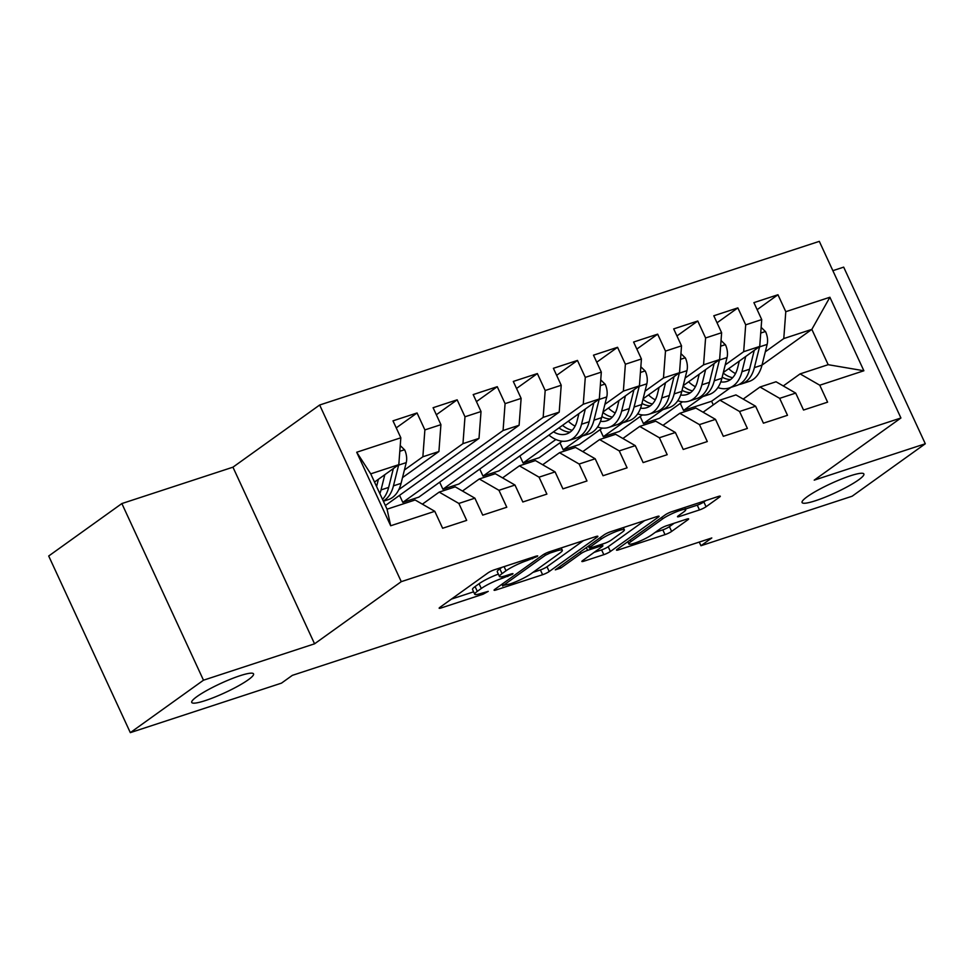 <?xml version="1.0" encoding="UTF-8"?>
<svg xmlns="http://www.w3.org/2000/svg" width="974" height="974" viewBox="0 0 974 974"><rect width="100%" height="100%" fill="white"/><g stroke="black" fill="none" stroke-linecap="round" stroke-linejoin="round"><path stroke-width="1.46" d="M537.161 556.519L537.721 555.898L536.26 556.093L494.439 569.79A5.223 0.779 155.2 0 0 487.852 572.992L439.968 607.313A5.223 0.779 155.2 0 0 439.164 608.214A5.223 0.779 155.2 0 0 441.246 607.922L483.067 594.225L488.254 591.364L481.387 593.324A16.704 2.496 155.2 0 1 474.728 594.237A16.704 2.496 155.2 0 1 477.297 591.352L481.29 588.491A16.704 2.496 155.2 0 1 502.389 578.264L512.421 574.258L512.981 573.625L511.533 573.82L506.115 575.597A16.704 2.496 155.2 0 1 499.467 576.498A16.704 2.496 155.2 0 1 502.036 573.625L506.017 570.764A16.704 2.496 155.2 0 1 527.129 560.537L537.161 556.519M807.312 496.655A34.041 5.089 155.2 0 0 802.077 502.523A34.041 5.089 155.2 0 0 824.941 497.264A34.041 5.089 155.2 0 0 858.642 479.841A34.041 5.089 155.2 0 0 863.877 473.973A34.041 5.089 155.2 0 0 841.025 479.232A34.041 5.089 155.2 0 0 807.312 496.655M196.979 696.568A34.041 5.089 155.2 0 0 191.744 702.449A34.041 5.089 155.2 0 0 214.597 697.177A34.041 5.089 155.2 0 0 248.309 679.755A34.041 5.089 155.2 0 0 253.544 673.886A34.041 5.089 155.2 0 0 230.68 679.146A34.041 5.089 155.2 0 0 196.979 696.568M699.466 509.938A5.223 0.779 155.2 0 0 706.065 506.736L719.494 497.117A5.223 0.779 155.2 0 0 720.297 496.216A5.223 0.779 155.2 0 0 718.215 496.497L671.768 511.703A5.223 0.779 155.2 0 0 665.169 514.905L617.297 549.226A5.223 0.779 155.2 0 0 616.493 550.127A5.223 0.779 155.2 0 0 618.575 549.847L665.023 534.629A5.223 0.779 155.2 0 0 671.622 531.427L687.839 519.799A5.223 0.779 155.2 0 0 688.642 518.899A5.223 0.779 155.2 0 0 686.56 519.179L666.691 525.692A5.223 0.779 155.2 0 0 660.092 528.894L652.044 534.653A13.965 2.094 155.2 0 1 638.214 541.812A13.965 2.094 155.2 0 1 628.839 543.967A13.965 2.094 155.2 0 1 630.982 541.556L662.503 518.959A13.965 2.094 155.2 0 1 676.333 511.813A13.965 2.094 155.2 0 1 685.708 509.658A13.965 2.094 155.2 0 1 683.565 512.068L678.306 515.83A5.223 0.779 155.2 0 0 677.502 516.731A5.223 0.779 155.2 0 0 679.584 516.451L699.466 509.938L697.262 505.165A5.223 0.779 155.2 0 0 703.849 501.963L705.833 500.551M711.799 537.965L292.334 675.359L281.498 683.127L130.321 732.643L203.481 680.205L314.565 643.814L401.264 581.661L900.926 417.992L814.215 480.145L925.3 443.767L852.14 496.216L700.951 545.732L711.799 537.965M597.074 537.21A5.223 0.779 155.2 0 0 597.878 536.309A5.223 0.779 155.2 0 0 595.796 536.589L549.348 551.808A5.223 0.779 155.2 0 0 542.762 554.997L494.877 589.319A5.223 0.779 155.2 0 0 494.074 590.22A5.223 0.779 155.2 0 0 496.156 589.94L542.603 574.721A5.223 0.779 155.2 0 0 549.202 571.531L597.074 537.21L596.672 536.333M610.564 531.755L657.012 516.549A5.223 0.779 155.2 0 1 659.094 516.257A5.223 0.779 155.2 0 1 658.29 517.157L610.406 551.479A5.223 0.779 155.2 0 1 603.819 554.681L583.937 561.182A5.223 0.779 155.2 0 1 581.855 561.474A5.223 0.779 155.2 0 1 582.659 560.574L602.078 546.658A5.223 0.779 155.2 0 0 602.882 545.757A5.223 0.779 155.2 0 0 600.8 546.037L587.614 550.359A5.223 0.779 155.2 0 0 581.015 553.549L560.805 568.037L555.29 569.851L603.965 534.957A5.223 0.779 155.2 0 1 610.564 531.755M401.264 581.661L319.655 405.014L819.317 241.357L900.926 417.992M390.684 525.765L356.703 452.24L400.825 437.789L398.804 464.659L370.729 473.851L387.055 509.183L390.684 525.765L434.794 511.313L442.622 528.261L466.68 520.384L458.851 503.436L474.886 498.177L482.727 515.124L506.784 507.247L498.956 490.299L514.99 485.04L522.819 501.987L546.889 494.11L539.048 477.163L555.095 471.903L562.923 488.851L586.981 480.973L579.153 464.026L595.199 458.778L603.028 475.726L627.086 467.837L619.257 450.889L635.291 445.642L643.132 462.589L667.19 454.7L659.361 437.752L675.396 432.505L683.224 449.452L707.294 441.563L699.454 424.615L715.5 419.368L723.329 436.315L747.387 428.438L739.558 411.491L755.605 406.231L763.433 423.179L787.491 415.301L779.663 398.354L795.697 393.094L803.538 410.042L827.596 402.165L819.767 385.217L800.104 373.894L828.168 364.69L811.841 329.37L783.778 338.562L765.308 351.797M396.235 427.878L417.055 412.964L392.985 420.841L400.825 437.789M417.055 412.964L424.883 429.911L440.918 424.664L438.909 451.522L402.506 477.613M436.34 414.754L457.147 399.827L433.089 407.716L440.918 424.664M457.147 399.827L464.988 416.775L481.022 411.527L479.001 438.385L385.363 505.518M476.444 401.617L497.251 386.69L473.194 394.58L481.022 411.527M497.251 386.69L505.08 403.638L521.127 398.39L519.105 425.261L418.844 497.13L402.81 502.377L399.559 495.34M516.549 388.48L537.356 373.566L513.298 381.443L521.127 398.39M537.356 373.566L545.184 390.513L561.219 385.254L559.21 412.124L458.949 483.993L442.914 489.24L439.664 482.203M556.641 375.343L577.46 360.429L553.39 368.306L561.219 385.254M577.46 360.429L585.289 377.376L601.323 372.117L599.314 398.987L499.053 470.856L483.007 476.103L479.756 469.078M596.745 362.206L617.553 347.292L593.495 355.169L601.323 372.117M617.553 347.292L625.381 364.239L641.428 358.98L639.407 385.85L603.016 411.941M636.85 349.069L657.657 334.155L633.599 342.032L641.428 358.98M657.657 334.155L665.486 351.103L681.532 345.843L679.511 372.713L643.12 398.804M676.954 335.933L697.761 321.018L673.691 328.895L681.532 345.843M697.761 321.018L705.59 337.966L721.624 332.718L719.616 359.576L683.212 385.667M717.047 322.796L737.854 307.881L713.796 315.771L721.624 332.718M737.854 307.881L745.694 324.829L761.729 319.582L759.72 346.44L723.317 372.531M757.151 309.671L777.958 294.745L753.9 302.634L761.729 319.582M777.958 294.745L785.787 311.692L829.897 297.253L863.877 370.765L819.767 385.217M743.186 399.084L760 387.019L776.034 381.771L795.697 393.094M779.663 398.354L760 387.019M735.833 372.932L735.163 373.407M702.814 396.601L683.517 410.431L680.266 403.394M713.285 404.904L711.592 401.239L683.517 410.431M711.592 401.239L730.89 387.409M761.144 327.361L765.613 331.732A14.099 8.583 71.9 0 1 767.147 344.394L761.997 365.128L811.841 329.37L829.897 297.253M785.787 311.692L783.778 338.562M703.082 412.209L719.896 400.156L735.942 394.908L755.605 406.231M739.558 411.491L719.896 400.156M682.506 401.799L659.459 418.309L643.412 423.568L640.161 416.531M759.72 346.44L743.673 351.699L725.204 364.933M695.728 386.069L695.071 386.544M662.71 409.737L643.412 423.568M745.694 324.829L743.673 351.699M662.977 425.346L679.791 413.293L695.838 408.045L715.5 419.368M699.454 424.615L679.791 413.293M642.402 414.924L619.354 431.445L603.32 436.705L600.069 429.668M719.616 359.576L703.569 364.836L685.112 378.07M655.636 399.206L654.966 399.681M622.617 422.874L603.32 436.705M705.59 337.966L703.569 364.836M622.885 438.483L639.699 426.429L655.733 421.182L675.396 432.505M659.361 437.752L639.699 426.429M602.297 428.061L579.25 444.582L563.216 449.842L559.965 442.805M679.511 372.713L663.477 377.973L645.007 391.207M615.531 412.331L614.862 412.818M582.513 436.011L563.216 449.842M665.486 351.103L663.477 377.973M582.781 451.619L599.594 439.566L615.629 434.307L635.291 445.642M619.257 450.889L599.594 439.566M562.193 441.198L539.158 457.719L523.111 462.979L519.86 455.942M639.407 385.85L623.372 391.098L604.903 404.344M575.427 425.468L574.77 425.942M555.886 439.481L523.111 462.979M625.381 364.239L623.372 391.098M542.676 464.756L559.49 452.703L575.537 447.443L595.199 458.778M579.153 464.026L559.49 452.703M599.314 398.987L583.268 404.234L483.007 476.103M585.289 377.376L583.268 404.234M502.572 477.893L519.386 465.84L535.432 460.58L555.095 471.903M539.048 477.163L519.386 465.84M559.21 412.124L543.163 417.371L442.914 489.24M545.184 390.513L543.163 417.371M462.48 491.03L479.293 478.977L495.328 473.717L514.99 485.04M498.956 490.299L479.293 478.977M519.105 425.261L503.071 430.508L402.81 502.377M505.08 403.638L503.071 430.508M422.375 504.167L439.189 492.101L455.235 486.854L474.886 498.177M458.851 503.436L439.189 492.101M479.001 438.385L462.967 443.645L398.841 489.605M464.988 416.775L462.967 443.645M387.055 509.183L415.131 499.991L434.794 511.313M438.909 451.522L422.862 456.782L404.393 470.016M424.883 429.911L422.862 456.782M699.259 542.068L700.951 545.732M925.3 443.767L843.679 267.132L832.855 270.675M314.565 643.814L232.944 467.179L121.86 503.558L203.481 680.205M121.86 503.558L48.7 556.008L130.321 732.643M232.944 467.179L319.655 405.014M783.279 385.947L800.104 373.894M398.804 464.659L374.527 482.069M356.703 452.24L370.729 473.851M828.168 364.69L863.877 370.765M499.467 576.498L497.251 571.726A16.704 2.496 155.2 0 1 499.832 568.853L501.927 567.343M498.359 574.124A16.704 2.496 155.2 0 0 479.086 583.718L481.29 588.491M474.728 594.237L472.524 589.465A16.704 2.496 155.2 0 1 475.093 586.579L479.086 583.718M451.437 599.095L473.62 591.827M532.912 572.408L540.4 569.948A5.223 0.779 155.2 0 0 546.998 566.758L583.414 540.655M549.957 553.062L545.343 555.29L503.315 585.423L509.913 583.986A16.704 2.496 155.2 0 0 531.025 573.759L559.746 553.159A16.704 2.496 155.2 0 0 562.327 550.286A16.704 2.496 155.2 0 0 555.667 551.187L549.957 553.062L549.373 551.795M644.618 520.603L608.202 546.706L610.406 551.479M594.116 552.355L601.603 549.908A5.223 0.779 155.2 0 0 608.202 546.706M622.228 532.206A13.965 2.094 155.2 0 0 624.371 529.795A13.965 2.094 155.2 0 0 614.996 531.962A13.965 2.094 155.2 0 0 601.165 539.109L590.061 547.071A5.223 0.779 155.2 0 0 589.258 547.972A5.223 0.779 155.2 0 0 591.34 547.68L604.525 543.37A5.223 0.779 155.2 0 0 611.124 540.168L622.228 532.206M685.428 509.037L697.262 505.165M655.332 532.303L662.819 529.856A5.223 0.779 155.2 0 0 669.406 526.654L674.178 523.245M378.399 479.293L376.707 486.111A33.773 20.564 71.9 0 1 376.597 486.537M384.815 474.691L381.029 489.922A40.689 24.764 71.9 0 1 379.884 493.648M400.241 445.581L404.709 449.951A14.099 8.583 71.9 0 1 406.243 462.613L401.081 483.348A40.689 24.764 71.9 0 1 388.261 499.625L383.379 501.233M393.338 468.579L388.65 487.426A40.689 24.764 71.9 0 1 382.526 499.382M383.269 500.989A40.689 24.764 -108.1 0 0 393.459 485.843L398.622 465.109A14.099 8.583 -108.1 0 0 398.707 464.732M398.865 463.928A14.099 8.583 -108.1 0 0 399.048 461.347M578.909 413.609L577.205 420.439A33.773 20.564 71.9 0 1 566.564 433.954A33.773 20.564 71.9 0 1 553.488 431.835M585.325 409.007L581.539 424.238A40.689 24.764 71.9 0 1 568.719 440.528A40.689 24.764 71.9 0 1 548.922 435.11M600.739 379.909L605.207 384.28A14.099 8.583 71.9 0 1 606.741 396.942L601.591 417.676A40.689 24.764 71.9 0 1 588.771 433.954L581.149 436.449A40.689 24.764 -108.1 0 0 593.97 420.171L599.132 399.437A14.099 8.583 -108.1 0 0 599.217 399.048M575.11 426.125A33.773 20.564 71.9 0 1 568.305 421.218M593.848 402.907L589.16 421.742A40.689 24.764 71.9 0 1 576.34 438.032L568.719 440.528M558.966 427.903A33.773 20.564 -108.1 0 0 570.18 432.091M578.678 437.034A40.689 24.764 -108.1 0 0 581.149 436.449M572.237 430.252A33.773 20.564 71.9 0 1 562.522 425.358M599.363 398.244A14.099 8.583 -108.1 0 0 599.558 395.663M619.001 400.472L617.309 407.302A33.773 20.564 71.9 0 1 606.668 420.817A33.773 20.564 71.9 0 1 600.483 421.279M625.43 395.87L621.643 411.101A40.689 24.764 71.9 0 1 608.823 427.391A40.689 24.764 71.9 0 1 597.586 426.989M640.843 366.772L645.312 371.143A14.099 8.583 71.9 0 1 646.846 383.805L641.683 404.539A40.689 24.764 71.9 0 1 628.875 420.817L621.254 423.313A40.689 24.764 -108.1 0 0 634.074 407.035L639.224 386.301A14.099 8.583 -108.1 0 0 639.321 385.911M615.203 412.988A33.773 20.564 71.9 0 1 608.397 408.082M633.94 389.77L629.253 408.605A40.689 24.764 71.9 0 1 616.445 424.895L608.823 427.391M601.859 416.58A33.773 20.564 -108.1 0 0 610.284 418.954M618.782 423.897A40.689 24.764 -108.1 0 0 621.254 423.313M612.342 417.116A33.773 20.564 71.9 0 1 602.894 412.44M639.468 385.12A14.099 8.583 -108.1 0 0 639.662 382.526M659.106 387.348L657.413 394.166A33.773 20.564 71.9 0 1 646.773 407.68A33.773 20.564 71.9 0 1 640.575 408.143M665.534 382.733L661.736 397.964A40.689 24.764 71.9 0 1 648.928 414.254A40.689 24.764 71.9 0 1 637.69 413.853M680.948 353.635L685.416 358.006A14.099 8.583 71.9 0 1 686.95 370.668L681.788 391.402A40.689 24.764 71.9 0 1 668.98 407.68L661.358 410.176A40.689 24.764 -108.1 0 0 674.166 393.898L679.328 373.164A14.099 8.583 -108.1 0 0 679.414 372.786M655.307 399.851A33.773 20.564 71.9 0 1 648.501 394.945M674.045 376.634L669.357 395.468A40.689 24.764 71.9 0 1 656.549 411.758L648.928 414.254M641.963 403.443A33.773 20.564 -108.1 0 0 650.376 405.817M658.887 410.76A40.689 24.764 -108.1 0 0 661.358 410.176M652.446 403.979A33.773 20.564 71.9 0 1 642.986 399.303M679.572 371.983A14.099 8.583 -108.1 0 0 679.767 369.389M699.21 374.211L697.506 381.029A33.773 20.564 71.9 0 1 686.877 394.543A33.773 20.564 71.9 0 1 680.68 395.006M705.626 369.609L701.84 384.84A40.689 24.764 71.9 0 1 689.02 401.118A40.689 24.764 71.9 0 1 677.794 400.716M721.04 340.498L725.508 344.869A14.099 8.583 71.9 0 1 727.054 357.531L721.892 378.265A40.689 24.764 71.9 0 1 709.072 394.543L701.463 397.039A40.689 24.764 -108.1 0 0 714.271 380.761L719.433 360.027A14.099 8.583 -108.1 0 0 719.518 359.649M695.412 386.715A33.773 20.564 71.9 0 1 688.606 381.808M714.149 363.497L709.462 382.344A40.689 24.764 71.9 0 1 696.641 398.622L689.02 401.118M682.068 390.306A33.773 20.564 -108.1 0 0 690.481 392.68M698.979 397.636A40.689 24.764 -108.1 0 0 701.463 397.039M692.538 390.842A33.773 20.564 71.9 0 1 683.091 386.167M719.664 358.846A14.099 8.583 -108.1 0 0 719.859 356.265M739.315 361.074L737.61 367.892A33.773 20.564 71.9 0 1 726.969 381.406A33.773 20.564 71.9 0 1 720.784 381.881M745.731 356.472L741.944 371.703A40.689 24.764 71.9 0 1 729.124 387.981A40.689 24.764 71.9 0 1 717.899 387.579M754.375 367.624L761.997 365.128A40.689 24.764 71.9 0 1 749.176 381.418L741.555 383.914A40.689 24.764 -108.1 0 0 754.375 367.624L759.537 346.89A14.099 8.583 -108.1 0 0 759.623 346.513M735.516 373.578A33.773 20.564 71.9 0 1 728.71 368.671M754.253 350.36L749.566 369.207A40.689 24.764 71.9 0 1 736.746 385.485L729.124 387.981M722.16 377.169A33.773 20.564 -108.1 0 0 730.585 379.543M739.083 384.499A40.689 24.764 -108.1 0 0 741.555 383.914M732.643 377.705A33.773 20.564 71.9 0 1 723.195 373.03M759.769 345.709A14.099 8.583 -108.1 0 0 759.964 343.128M526.544 559.271L527.129 560.537M504.106 566.625L506.017 570.764M499.832 568.853L502.036 573.625M507.223 575.232L507.807 576.498M501.695 576.754L502.389 578.264M475.093 586.579L477.297 591.352M482.483 592.971L483.067 594.225M440.711 606.778L441.246 607.922M531.962 557.505L532.547 558.759M546.998 566.758L549.202 571.531M540.4 569.948L542.603 574.721M495.632 588.783L496.156 589.94M544.673 553.841L545.343 555.29M502.572 583.803L503.315 585.423M555.083 549.933L555.667 551.187M657.876 516.293L658.29 517.157M601.603 549.908L603.819 554.681M583.402 560.038L583.937 561.182M600.215 544.77L600.8 546.037M586.336 547.595L587.614 550.359M580.273 551.941L581.015 553.549M560.062 566.43L560.805 568.037M600.422 537.49L601.165 539.109M589.319 545.452L590.061 547.071M679.061 515.295L679.584 516.451M661.76 517.352L662.503 518.959M630.239 539.949L630.982 541.556M687.437 518.923L687.839 519.799M669.406 526.654L671.622 531.427M662.819 529.856L665.023 534.629M618.04 548.691L618.575 549.847M719.092 496.241L719.494 497.117M703.849 501.963L706.065 506.736M404.49 449.744L399.803 451.279M388.65 487.426L381.029 489.922M401.081 483.348L393.459 485.843M406.243 462.613L398.622 465.109M605 384.073L600.313 385.607M589.16 421.742L581.539 424.238M601.591 417.676L593.97 420.171M606.741 396.942L599.132 399.437M645.105 370.936L640.417 372.47M629.253 408.605L621.643 411.101M641.683 404.539L634.074 407.035M646.846 383.805L639.224 386.301M685.197 357.799L680.522 359.333M669.357 395.468L661.736 397.964M681.788 391.402L674.166 393.898M686.95 370.668L679.328 373.164M725.301 344.662L720.614 346.196M709.462 382.344L701.84 384.84M721.892 378.265L714.271 380.761M727.054 357.531L719.433 360.027M765.406 331.525L760.718 333.059M749.566 369.207L741.944 371.703M767.147 344.394L759.537 346.89M501.939 584.266L502.754 586.056M561.231 547.912L562.327 550.286M602.139 544.149L602.882 545.757M623.336 527.567L624.371 529.795M588.393 546.11L589.258 547.972M684.698 507.466L685.708 509.658M627.792 541.702L628.839 543.967"/></g></svg>
